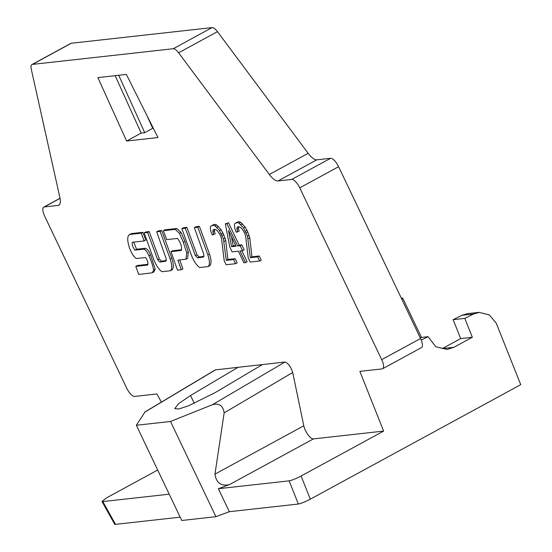 <?xml version="1.0" encoding="UTF-8"?>
<svg xmlns="http://www.w3.org/2000/svg" width="552" height="552" viewBox="0 0 552 552"><rect width="100%" height="100%" fill="white"/><g stroke="black" fill="none" stroke-linecap="round" stroke-linejoin="round"><path stroke-width="0.83" d="M231.454 236.656L233.185 245.812L235.69 245.536M236.008 246.206L228.5 230.46L231.571 246.696L236.008 246.206M233.185 245.812L231.571 246.696M242.563 250.712L239.947 251.001L245.481 262.6L243.915 262.773L238.381 251.174L232.109 251.871L229.735 246.903L225.34 223.836L226.906 223.663L237.581 246.026L240.189 245.737L242.563 250.712L244.177 249.828L241.81 244.853L240.189 245.737M225.34 223.836L228.528 222.78L239.195 245.15L237.581 246.026M239.195 245.15L241.81 244.853M228.528 222.78L226.906 223.663M241.886 250.78L247.096 261.717L245.481 262.6M126.615 141.029L157.962 137.545L126.36 74.423L97.863 77.597L126.615 141.029L141.188 133.101L144.748 132.701L118.715 75.279M152.269 272.757L153.891 271.874L155.202 269.183L153.587 270.066L152.338 272.778L138.731 274.468L135.799 266.375L137.42 265.491L147.957 264.318M131.5 233.565L129.879 234.448L141.229 233.185L144.127 240.948L145.742 240.065L142.844 232.309L131.5 233.565L129.285 234.641M155.202 269.183L150.544 254.893C148.971 251.015 147.232 248.807 145.321 248.276L136.565 249.249L133.722 242.1M144.169 232.84L145.79 231.957L149.226 231.578L159.321 258.985L157.7 259.861L147.605 232.454L144.169 232.84L153.78 259.626C156.168 265.477 158.879 269.5 161.915 271.694L170.464 270.749C172.238 269.086 172.127 265.16 170.147 258.985L160.101 231.405L156.685 231.785L166.18 258.75L165.669 261.268L159.914 262.062L157.7 259.861M166.442 260.503L161.536 261.186L159.321 258.985M156.685 231.785L158.307 230.902L161.715 230.522L171.762 258.108L170.147 258.985M171.762 258.108C173.742 264.153 173.845 268.079 172.079 269.866L170.499 270.728M185.941 259.233L187.563 258.357L188.363 251.919L186.748 252.802L185.941 259.198L177.882 260.151L181.277 269.735L177.509 270.156L170.975 251.636L172.59 250.753L181.746 249.739M163.364 230.702L164.986 229.825L176.881 228.5L175.26 229.384L163.364 230.702L166.649 239.623L177.482 238.423C180.911 243.149 182.188 247.172 181.311 250.484L170.975 251.636M188.363 251.919L184.899 241.348L181.097 232.489L176.881 228.5M179.766 260.013L182.891 268.852L181.277 269.735M181.863 228.645L183.478 227.769L186.914 227.383L197.009 254.789L195.394 255.673L185.293 228.266L181.863 228.645L191.475 255.431C193.862 261.289 196.567 265.312 199.603 267.506L208.152 266.554C209.926 264.891 209.822 260.972 207.835 254.796L197.788 227.217L194.38 227.596L203.874 254.562L203.357 257.073L197.609 257.874L195.394 255.673M204.13 256.314L199.224 256.99L197.009 254.789M194.38 227.596L195.994 226.713L199.41 226.334L209.456 253.913L207.835 254.796M209.456 253.913C211.437 259.964 211.54 263.884 209.774 265.678L208.194 266.533M214.618 229.39L214.445 231.322L215.107 233.869L212.182 234.897L210.864 231.55L210.326 228.121L210.581 226.348L213.058 225.202L215.025 225.858L219.482 230.591L223.436 238.878L226.258 260.371L233.572 259.557L235.552 263.704L226.141 264.746L224.167 260.606L221.607 239.078L220.552 235.711L218.047 231.626L216.474 230.053L214.776 229.37L213.727 229.487L212.817 230.46L213.486 234.752M212.016 225.319L214.68 224.319L216.639 224.974L221.104 229.715L223.732 234.655L225.72 240.541L227.879 259.488L235.193 258.681L237.167 262.821L235.552 263.704M238.671 226.713L238.498 228.652L239.161 231.191L236.242 232.219L234.917 228.88L234.386 225.444L234.641 223.67L237.118 222.525L239.078 223.18L243.542 227.921L247.496 236.201L250.318 257.694L257.632 256.887L259.612 261.027L250.201 262.069L248.227 257.929L245.668 236.408L244.605 233.034L242.107 228.949L240.534 227.383L238.83 226.7L237.788 226.81L236.877 227.79L237.546 232.075M236.077 222.642L238.74 221.642L240.7 222.297L245.164 227.038L247.793 231.978L249.773 237.864L251.933 256.818L259.254 256.004L261.227 260.144L259.612 261.027M161.419 402.097L156.878 393.949L134.64 396.426A9.881 3.574 61.4 0 1 126.629 388.008L44.684 216.212A9.881 3.574 61.4 0 1 43.753 207.11A9.881 3.574 61.4 0 1 44.264 206.952L58.043 205.42A15.815 5.72 61.4 0 0 58.857 205.172A15.815 5.72 61.4 0 0 59.926 197.768L31.271 69.179A9.881 3.574 61.4 0 1 31.947 64.549A9.881 3.574 61.4 0 1 32.451 64.391L173.218 48.742A9.881 3.574 61.4 0 1 178.613 52.799L269.335 174.48L308.182 153.339A15.815 5.72 -118.6 0 0 316.813 159.825L330.593 158.293A9.881 3.574 61.4 0 1 338.604 166.711L420.548 338.507A9.881 3.574 61.4 0 1 421.473 347.608L382.626 368.75A9.881 3.574 61.4 0 1 382.115 368.908L359.876 371.379L383.633 431.091L313.439 438.895A9.881 3.574 -118.6 0 1 307.975 434.741A9.881 3.574 -118.6 0 1 303.786 425.799L292.719 372.503C290.766 366.604 288.192 363.106 284.998 362.022L215.294 369.895M269.335 174.48A15.815 5.72 61.4 0 0 277.966 180.966L291.746 179.434A9.881 3.574 61.4 0 1 299.757 187.852L381.694 359.649A9.881 3.574 61.4 0 1 382.626 368.75M115.154 75.672L141.188 133.101M153.187 128.002L144.748 132.701M135.799 266.375L147.639 265.057C148.364 262.911 147.646 260.399 145.5 257.508L136.323 258.522C133.736 256.632 131.528 253.278 129.692 248.462C127.008 240.486 127.07 235.821 129.879 234.448L129.292 234.655M142.844 232.309L141.229 233.185M144.127 240.948L132.37 242.252C131.79 244.412 132.653 247.034 134.95 250.132L143.699 249.159C145.431 249.483 147.177 251.691 148.93 255.776C151.483 261.482 153.035 266.243 153.587 270.066M136.565 249.249L134.95 250.132M149.226 231.578L147.605 232.454M161.715 230.522L160.101 231.405M172.079 269.866L170.464 270.749M186.748 252.802L183.285 242.231L179.483 233.372L175.26 229.384M209.774 265.678L208.152 266.554M186.914 227.383L185.293 228.266M199.41 226.334L197.788 227.217M214.438 229.584L212.817 230.46M214.445 231.322L212.824 232.206M214.68 224.319L213.058 225.202M216.639 224.974L215.025 225.858M218.475 226.513L216.86 227.396M221.104 229.715L219.482 230.591M222.946 232.999L221.324 233.875M223.732 234.655L222.118 235.531M225.057 237.995L223.436 238.878M225.72 240.541L224.098 241.417M227.879 259.488L226.258 260.371M235.193 258.681L233.572 259.557M238.492 226.906L236.877 227.79M238.498 228.652L236.884 229.528M238.74 221.642L237.118 222.525M240.7 222.297L239.078 223.18M242.535 223.836L240.913 224.719M245.164 227.038L243.542 227.921M247.006 230.322L245.385 231.205M247.793 231.978L246.178 232.861M249.111 235.325L247.496 236.201M249.773 237.864L248.158 238.747M251.933 256.818L250.318 257.694M259.254 256.004L257.632 256.887M31.947 64.549L70.794 43.408A9.881 3.574 61.4 0 1 71.305 43.249L212.065 27.6A9.881 3.574 61.4 0 1 217.46 31.65L308.182 153.339M157.693 470.035L107.053 497.593L102.016 501.402L102.817 501.568L115.513 524.352L180.173 517.162M169.209 494.185L102.817 501.568M229.328 511.697L298.349 504.024L289.131 480.854L218.364 488.72L229.328 511.697L215.922 516.693L170.506 421.48L136.344 425.275L145.114 411.847M170.506 421.48L212.458 404.699L284.998 362.022M262.517 364.527L214.838 392.803L188.618 405.761L178.8 408.984L174.736 408.611L178.558 403.684L190.543 395.508L238.222 367.225M218.364 488.72L229.542 484.559C221.173 486.512 216.315 483.041 214.956 474.147L224.153 412.841C223.063 405.644 219.165 402.932 212.458 404.699M289.131 480.854C291.918 480.33 295.9 478.715 301.082 476.017L383.633 431.091M298.349 504.024C301.213 503.465 305.194 501.858 310.3 499.187L520.729 384.668L496.317 323.313L489.355 314.909L479.267 312.411L473.602 314.005L464.812 318.38L472.333 337.279L460.685 338.576L453.164 319.677L461.955 315.295L467.661 313.619M420.1 337.576L428.062 336.692L435.887 346.815L447.299 349.409L453.937 347.291L472.333 337.279M428.062 336.692L421.238 340.087M152.718 128.305L146.804 115.264M215.922 516.693L181.76 520.488L136.344 425.275M115.513 524.352L114.719 524.186M401.352 298.259L402.705 298.108L421.452 337.424M453.164 319.677L464.812 318.38M453.937 347.291L442.29 348.588L460.685 338.576M402.705 298.108L401.794 299.198M145.321 248.276L143.699 249.159M150.544 254.893L148.93 255.776M161.536 261.186L159.914 262.062M181.097 232.489L179.483 233.372M184.899 241.348L183.285 242.231M199.224 256.99L197.609 257.874M178.613 52.799L217.46 31.65M173.218 48.742L212.065 27.6M32.451 64.391L71.305 43.249M58.043 205.42L59.512 204.619M44.264 206.952L60.051 198.354M144.672 412.234L215.742 369.723M224.153 412.841L292.719 372.503M214.956 474.147L303.786 425.799M229.542 484.559L313.439 438.895M310.3 499.187L301.082 476.017M381.694 359.649L420.548 338.507M299.757 187.852L338.604 166.711M291.746 179.434L330.593 158.293M277.966 180.966L316.813 159.825M194.29 403.367L190.543 395.508M461.955 315.295L473.602 314.005M60.03 198.251L43.753 207.11M215.259 369.895L144.962 411.937M114.775 524.4L102.072 501.616M478.998 312.363L467.516 313.639"/></g></svg>
